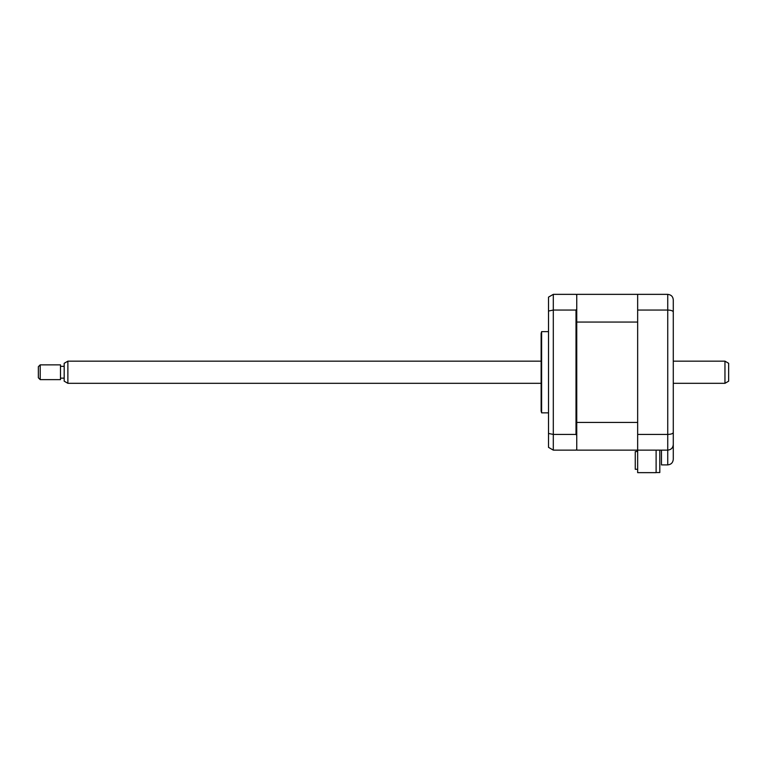 <?xml version="1.0" encoding="UTF-8"?>
<svg xmlns="http://www.w3.org/2000/svg" width="767" height="767" viewBox="0 0 767 767"><rect width="100%" height="100%" fill="white"/><g stroke="black" fill="none" stroke-linecap="round" stroke-linejoin="round"><path stroke-width="1.15" d="M656.111 450.133L656.111 472.645L637.655 472.645L637.655 450.133L667.741 450.133C671.077 449.778 672.927 447.928 673.282 444.592L673.282 459.356C672.927 462.702 671.077 464.543 667.741 464.898L667.741 450.133C671.173 449.73 673.023 447.88 673.282 444.592L673.282 299.887C673.023 296.599 671.173 294.749 667.741 294.355C671.173 294.749 673.023 296.599 673.282 299.887M637.655 294.355L576.746 294.355L576.746 295.094L576.007 294.355L553.304 294.355L548.51 297.126L548.51 433.451L553.304 434.429L576.007 434.429L576.746 435.34L576.746 450.133L637.655 450.133L637.655 294.355L667.741 294.355L667.741 310.05C671.173 310.184 673.023 310.846 673.282 312.025M637.655 310.05L667.741 310.05L667.741 434.429C671.173 434.295 673.023 433.633 673.282 432.454M637.655 434.429L667.741 434.429L667.741 450.133M661.47 450.133L661.47 464.898L667.741 464.898C671.077 464.543 672.927 462.702 673.282 459.356M541.617 372.244L541.617 331.632L541.128 333.482L541.128 410.997L541.617 412.847L541.617 372.244M576.007 434.429L576.007 310.05L553.304 310.05L553.304 450.133L576.007 450.133L576.746 449.395M576.746 435.34L576.746 309.139L576.007 310.05M548.51 433.451L548.51 447.353L553.304 450.133M548.51 311.038L553.304 310.05L553.304 294.355M576.746 295.094L576.746 309.139M659.802 450.133L659.802 472.549L656.111 472.549M637.655 469.279L635.258 469.279L635.258 451.562L637.099 451.562L637.099 450.133L576.746 450.133M576.746 422.425L637.655 422.425L637.655 322.063L576.746 322.063M637.099 450.133L637.099 451.562L635.258 451.562M728.65 363.299L728.65 381.18L724.959 383.318L724.959 361.171L728.65 363.299M67.879 383.318L64.188 381.18L64.188 363.299L67.879 361.171L67.879 383.318L541.128 383.318M40.2 364.862L40.2 379.627L60.497 379.627L60.497 364.862L40.2 364.862L38.35 366.703L38.35 377.776L40.2 379.627M548.51 331.632L541.617 331.632M548.51 412.847L541.617 412.847M67.879 361.171L541.128 361.171M673.282 361.171L724.959 361.171M64.188 366.338L60.497 366.338M64.188 378.15L60.497 378.15M673.282 383.318L724.959 383.318"/></g></svg>

